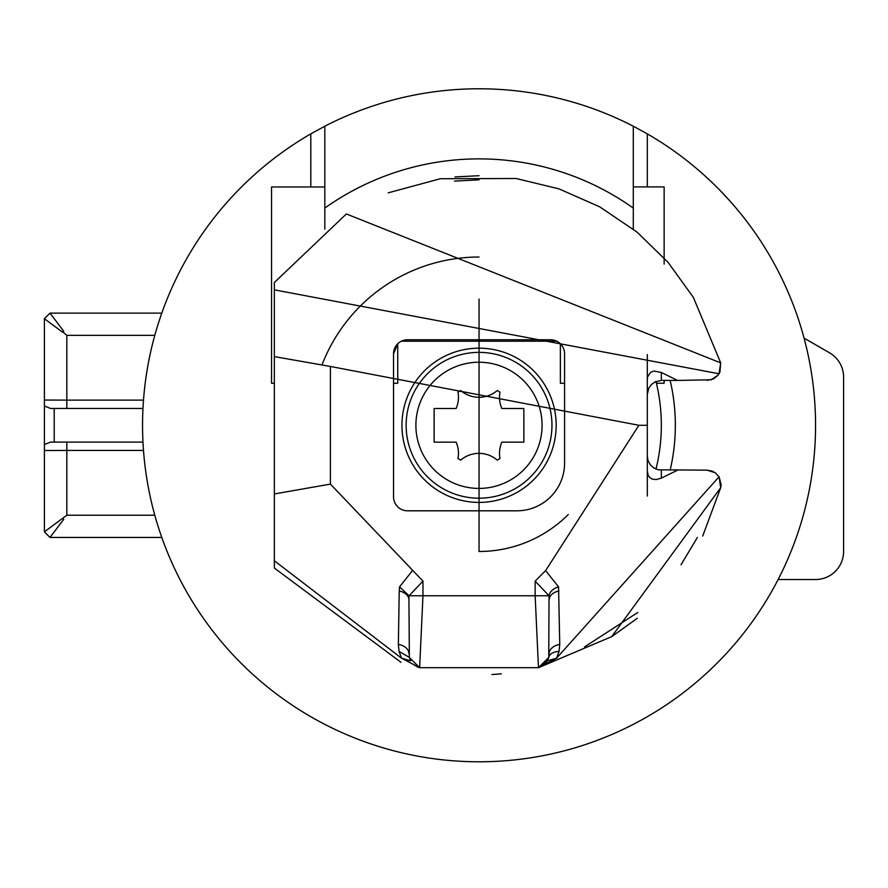 <?xml version="1.0" encoding="UTF-8"?>
<svg xmlns="http://www.w3.org/2000/svg" width="888" height="888" viewBox="0 0 888 888"><rect width="100%" height="100%" fill="white"/><g stroke="black" fill="none" stroke-linecap="round" stroke-linejoin="round"><path stroke-width="1.33" d="M310.8 186.968L310.8 133.866A336.508 336.508 0 0 0 221.279 641.591A336.508 336.508 0 0 0 736.829 641.591A336.508 336.508 0 0 0 647.308 133.866L633.288 126.207L633.288 208.07A266.4 266.4 0 0 0 324.819 208.07L324.819 126.207A336.508 336.508 0 0 1 633.288 126.207L633.288 186.913L664.135 186.913L664.135 264.069M664.135 380.419L664.135 383.239L656.41 383.239M393.528 383.261L397.735 383.261L397.735 343.767A14.019 14.019 0 0 1 401.365 341.192L556.743 341.192A14.019 14.019 0 0 1 560.372 343.767L560.372 383.261L564.579 383.261M274.348 383.261L271.539 383.261L271.539 186.968L324.819 186.968M393.528 353.779A14.019 14.019 0 0 1 407.548 339.76L550.56 339.76A14.019 14.019 0 0 1 564.579 353.779L564.579 463.148A47.675 47.675 0 0 1 516.905 510.811L407.548 510.811A14.019 14.019 0 0 1 393.528 496.792L393.528 353.779L397.735 343.767M655.988 469.097A182.273 182.273 0 0 0 655.988 381.474M633.288 229.082L633.288 208.07M324.819 229.16L324.819 126.207L310.8 133.866M689.932 163.059L687.201 160.883M685.603 159.629L684.97 159.141M691.319 164.169L695.104 167.299M689.943 687.512L685.603 690.942M685.103 691.33L691.319 686.402M729.869 200.954L720.79 191.198M717.382 187.734L716.583 186.924M479.054 348.174A77.112 77.112 0 0 1 556.166 425.285A77.112 77.112 0 0 1 479.054 502.408A77.112 77.112 0 0 1 401.942 425.285A77.112 77.112 0 0 1 479.054 348.174M479.054 257.032A168.254 168.254 0 0 0 322.011 364.89M647.308 354.512L647.308 496.059M535.142 595.759L549.039 595.759L535.142 581.152L545.621 570.607L638.894 425.285L330.425 366.466L274.348 356.61L274.348 493.961L330.425 484.104M330.425 366.466L330.425 484.093L422.966 581.152L409.068 595.77L408.946 599.9A14.019 9.38 -0 0 0 399.234 590.975L399.545 586.868L412.487 570.607M568.287 514.518A126.185 126.185 0 0 1 479.054 551.481M479.054 299.101L479.054 551.481L479.054 299.101M647.308 456.132L648.096 460.761L650.36 464.879L653.868 468.009L658.208 469.808L707.125 470.152L712.287 471.14L715.484 472.927L719.125 476.923L721.123 484.87L720.701 487.679L611.732 636.607L538.472 667.687L419.636 667.687L401.543 658.197L399.045 651.415L398.357 644.388L399.234 590.975M661.327 470.152L661.327 478.11L677.6 470.152M661.327 380.419L677.6 380.419L661.327 372.461L661.327 380.419L655.244 381.807L651.415 384.526L648.695 388.356L647.308 394.439M707.114 380.419L713.564 378.854L717.926 375.324L719.047 373.77L720.69 362.892L719.935 372.072L718.048 375.18L711.21 379.809L677.6 380.419M274.348 356.599L274.348 282.517L346.376 213.964L720.701 362.892L693.384 297.436L668.131 262.415L637.107 232.145L599.633 206.793L559.007 188.878L516.095 178.499L440.304 178.743L388.234 192.829M647.308 379.731L647.707 376.59L650.693 372.25L653.968 371.04L661.327 372.461M707.125 470.152L715.284 472.771L719.047 476.801L720.701 487.679L611.732 636.607L538.594 667.654L547.419 660.839L556.565 658.197L538.594 667.654M422.966 581.152L422.966 595.77L419.636 667.687L409.357 657.409L410.689 660.839L401.543 658.197L274.37 560.794M547.419 660.839L548.751 657.409L538.472 667.687L535.142 595.77L535.142 581.152M274.348 568.054L400.999 662.315L274.348 568.054L274.348 493.961M491.974 674.525L501.32 673.87L491.974 674.525M611.754 636.652L637.284 618.259L611.754 636.652M479.054 175.713L455.022 176.945L479.054 175.713M399.045 651.415L409.357 657.409L408.946 599.9M409.068 595.759L422.966 595.759M414.53 665.256L415.495 665.922M416.916 666.71L419.636 667.687M408.946 653.69A14.019 9.59 -0 0 0 398.357 644.388M549.161 653.69A14.019 9.59 180 0 1 559.751 644.388L559.063 651.415A14.019 8.991 13.8 0 0 548.751 657.409L549.039 595.77M559.063 651.415L556.565 658.197L719.047 476.801M661.327 478.11L656.121 479.587L652.236 479.109L649.661 477.455L648.118 475.147L647.308 470.84M545.621 570.607L558.563 586.868L559.751 644.388M558.563 586.868A14.019 9.635 -7.2 0 0 549.039 595.759M549.161 599.911A14.019 9.391 180 0 1 558.874 590.975M406.138 425.285A72.905 72.905 0 0 1 515.506 362.149A72.905 72.905 0 0 1 515.506 488.433A72.905 72.905 0 0 1 406.138 425.285M44.4 405.994L50.494 408.458L54.212 408.458L54.212 442.113L50.494 442.113L44.4 444.588L44.4 318.725L50.005 313.12L161.794 313.12M142.968 408.458L54.212 408.458M44.4 318.725L62.671 332.245L63.714 331.202L50.005 313.12M154.79 335.353L66.833 335.353L62.948 331.957M161.794 537.451L50.005 537.451L44.4 531.845L44.4 444.588M54.212 442.113L142.968 442.113M44.4 531.845L66.833 515.218L154.79 515.218M804.073 338.128L829.581 352.847A28.039 28.039 0 0 1 843.6 377.134L843.6 551.481A28.039 28.039 0 0 1 815.561 579.52L778.132 579.52M62.948 518.636L63.714 519.369L50.005 537.451M542.08 425.319A63.092 63.092 0 0 0 447.441 370.685A63.092 63.092 0 0 0 447.441 479.964A63.092 63.092 0 0 0 542.08 425.319M460.761 460.095A28.039 28.039 0 0 1 497.213 460.095A39.261 39.261 0 0 0 499.988 458.497A28.039 28.039 0 0 1 501.853 442.146L523.853 442.146L523.853 408.502L501.853 408.502A28.039 28.039 0 0 1 499.988 392.152A39.261 39.261 0 0 0 497.213 390.554A28.039 28.039 0 0 1 460.761 390.554A39.261 39.261 -29.2 0 0 457.986 392.152A28.039 28.039 0 0 1 456.11 408.502L434.121 408.502L434.121 442.146L456.11 442.146A28.039 28.039 0 0 1 457.986 458.497A39.261 39.261 0 0 0 460.761 460.095M647.308 133.866L647.308 186.913M670.151 380.419A196.292 196.292 0 0 1 670.151 470.152M719.047 373.77L274.337 289.843M647.308 425.285L638.894 425.285M422.966 595.77L535.142 595.77M697.391 537.462L681.029 564.735M637.795 612.476L584.559 646.897M454.512 181.13L479.054 179.82M409.068 595.77L399.545 586.868M66.833 335.353L66.833 400.122L143.49 400.122M44.4 400.044L66.833 400.122L66.833 408.458M66.833 442.113L66.833 450.449L44.4 450.527M143.49 450.449L66.833 450.449L66.833 515.218M419.58 667.676L417.06 666.777M720.701 487.679L702.708 536.03M547.119 661.349L543.434 665.367"/></g></svg>
